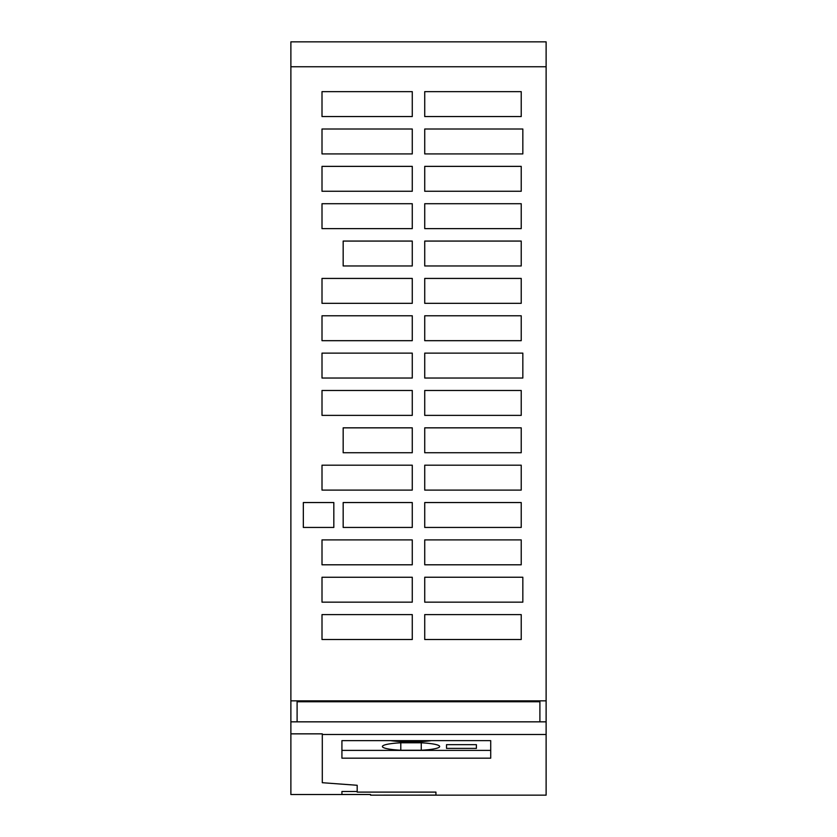 <?xml version="1.0" encoding="UTF-8"?>
<svg xmlns="http://www.w3.org/2000/svg" width="837" height="837" viewBox="0 0 837 837"><rect width="100%" height="100%" fill="white"/><g stroke="black" fill="none" stroke-linecap="round" stroke-linejoin="round"><path stroke-width="1.26" d="M546.122 66.751L546.122 41.85L290.878 41.85L290.878 66.751L546.122 66.751L546.122 700.851L290.878 700.851L290.878 66.751M290.878 700.851L290.878 721.839L546.122 721.839L546.122 700.851M421.262 750.245L400.797 750.245A28.636 3.986 180 0 1 382.394 746.52A28.636 3.986 180 0 1 400.913 742.785L421.147 742.785A28.636 3.986 180 0 1 439.666 746.52A28.636 3.986 180 0 1 421.262 750.245L421.262 742.796M400.797 750.245L400.797 742.796M521.221 452.744L424.725 452.744L424.725 427.843L521.221 427.843L521.221 452.744M343.17 427.843L412.275 427.843L412.275 452.744L343.17 452.744L343.17 427.843M343.17 527.446L343.17 502.545L412.275 502.545L412.275 527.446L343.17 527.446M424.725 539.896L521.221 539.896L521.221 564.797L424.725 564.797L424.725 539.896M424.725 502.545L521.221 502.545L521.221 527.446L424.725 527.446L424.725 502.545M424.725 390.481L521.221 390.481L521.221 415.382L424.725 415.382L424.725 390.481M424.725 315.779L521.221 315.779L521.221 340.68L424.725 340.68L424.725 315.779M343.17 241.066L412.275 241.066L412.275 265.967L343.17 265.967L343.17 241.066M322.004 614.609L412.275 614.609L412.275 639.51L322.004 639.51L322.004 614.609M322.004 315.779L412.275 315.779L412.275 340.68L322.004 340.68L322.004 315.779M424.725 577.248L522.832 577.248L522.832 602.159L424.725 602.159L424.725 577.248M322.004 390.481L322.004 415.382L412.275 415.382L412.275 390.481L322.004 390.481M424.725 265.967L424.725 241.066L521.221 241.066L521.221 265.967L424.725 265.967M424.725 278.428L521.221 278.428L521.221 303.329L424.725 303.329L424.725 278.428M412.275 278.428L412.275 303.329L322.004 303.329L322.004 278.428L412.275 278.428M424.725 614.609L521.221 614.609L521.221 639.51L424.725 639.51L424.725 614.609M322.004 465.194L412.275 465.194L412.275 490.095L322.004 490.095L322.004 465.194M322.004 539.896L412.275 539.896L412.275 564.797L322.004 564.797L322.004 539.896M424.725 91.651L521.221 91.651L521.221 116.552L424.725 116.552L424.725 91.651M522.832 153.914L424.725 153.914L424.725 129.003L522.832 129.003L522.832 153.914M424.725 228.616L424.725 203.715L521.221 203.715L521.221 228.616L424.725 228.616M322.004 166.364L322.004 191.265L412.275 191.265L412.275 166.364L322.004 166.364M322.004 203.715L412.275 203.715L412.275 228.616L322.004 228.616L322.004 203.715M521.221 166.364L521.221 191.265L424.725 191.265L424.725 166.364L521.221 166.364M322.004 129.013L322.004 153.914L412.275 153.914L412.275 129.013L322.004 129.013M322.004 91.651L322.004 116.552L412.275 116.552L412.275 91.651L322.004 91.651M322.004 577.258L412.275 577.258L412.275 602.159L322.004 602.159L322.004 577.258M522.832 378.031L424.725 378.031L424.725 353.12L522.832 353.12L522.832 378.031M322.004 353.13L412.275 353.13L412.275 378.031L322.004 378.031L322.004 353.13M424.725 465.194L521.221 465.194L521.221 490.095L424.725 490.095L424.725 465.194M333.827 502.545L333.827 527.446L303.329 527.446L303.329 502.545L333.827 502.545M539.896 721.839L539.896 701.751L297.104 701.751L297.104 721.839M290.878 721.839L290.878 794.522L370.55 794.522L290.878 794.522M290.878 733.85L322.297 733.85L322.297 734.478L546.122 734.478L546.122 721.839M546.122 734.478L546.122 795.15L370.55 795.15L435.931 795.108L435.931 792.105L435.931 795.108M341.925 740.64L341.925 758.176L490.712 758.176L490.712 740.64L490.712 750.402L341.925 750.402L341.925 740.64L490.712 740.64M322.297 734.478L322.297 782.71L357.179 785.284L357.179 792.105L435.931 792.105M390.576 740.64A28.636 3.986 180 0 0 400.797 741.572L400.797 740.64M400.797 741.572L421.262 741.572A28.636 3.986 180 0 0 431.473 740.64M476.399 744.658L476.399 748.383L446.519 748.383L446.519 744.658L476.399 744.658L476.399 748.383M421.262 741.572L421.262 740.64M446.519 748.383L446.519 744.658M357.179 785.284L357.179 791.488L341.925 791.488L341.925 794.48L370.55 794.48L370.55 795.108"/></g></svg>
